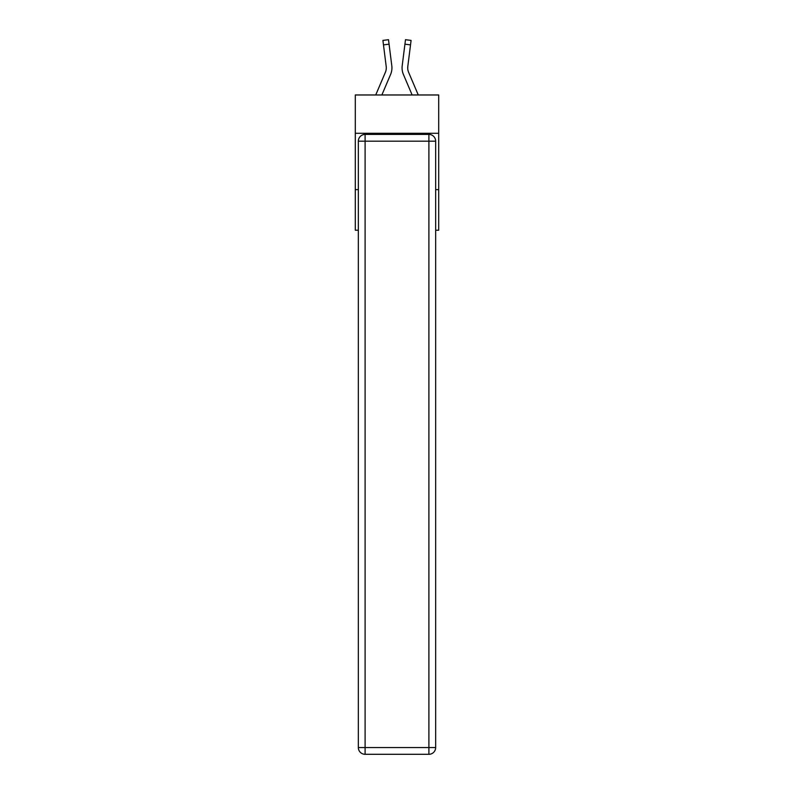 <?xml version="1.0" encoding="UTF-8"?>
<svg xmlns="http://www.w3.org/2000/svg" width="794" height="794" viewBox="0 0 794 794"><rect width="100%" height="100%" fill="white"/><g stroke="black" fill="none" stroke-linecap="round" stroke-linejoin="round"><path stroke-width="1.19" d="M438.705 133.293L438.705 94.972L355.295 94.972L355.295 133.293L438.705 133.293L438.705 230.22L435.658 230.22M358.342 189.647L355.295 189.647L355.295 133.293M438.705 189.647L435.658 189.647M355.295 189.647L355.295 230.22L358.342 230.22M390.579 74.497L381.864 94.972L390.579 74.497A16.902 16.902 0 0 0 391.799 65.753L389.07 44.176L383.472 44.881L382.916 40.405L388.504 39.7L389.07 44.176M391.71 65.078L391.799 65.753L391.71 65.078M418.269 94.972L408.612 72.294A11.275 11.275 0 0 1 407.709 67.897A11.275 11.275 0 0 0 408.612 72.294A11.275 11.275 0 0 1 407.709 67.897A11.275 11.275 0 0 0 408.612 72.294A11.275 11.275 0 0 1 407.709 67.897A11.275 11.275 0 0 0 408.612 72.294A11.275 11.275 0 0 1 407.709 67.897A11.275 11.275 0 0 0 408.612 72.294A11.275 11.275 0 0 1 407.709 67.897A11.275 11.275 0 0 0 408.612 72.294A11.275 11.275 0 0 1 407.709 67.897A11.275 11.275 0 0 0 408.612 72.294A11.275 11.275 0 0 1 407.709 67.897A11.275 11.275 0 0 0 408.612 72.294A11.275 11.275 0 0 1 407.709 67.897A11.275 11.275 0 0 0 408.612 72.294A11.275 11.275 0 0 1 407.709 67.897A11.275 11.275 0 0 0 408.612 72.294A11.275 11.275 0 0 1 407.709 67.897A11.275 11.275 0 0 0 408.612 72.294A11.275 11.275 0 0 1 407.709 67.897A11.275 11.275 0 0 0 408.612 72.294A11.275 11.275 0 0 1 407.709 67.897A11.275 11.275 0 0 0 408.612 72.294A11.275 11.275 0 0 1 407.709 67.897A11.275 11.275 0 0 0 408.612 72.294A11.275 11.275 0 0 1 407.709 67.897A11.275 11.275 0 0 0 408.612 72.294A11.275 11.275 0 0 1 407.709 67.897A11.275 11.275 0 0 0 408.612 72.294A11.275 11.275 0 0 1 407.709 67.897A11.275 11.275 0 0 0 408.612 72.294A11.275 11.275 0 0 1 407.709 67.897M403.421 74.497L412.136 94.972L403.421 74.497A16.902 16.902 0 0 1 402.201 65.753L405.496 39.7L411.084 40.405L405.496 39.7L411.084 40.405L405.496 39.7L411.084 40.405L405.496 39.7L411.084 40.405L405.496 39.7L411.084 40.405L405.496 39.7L411.084 40.405L405.496 39.7L411.084 40.405L405.496 39.7L411.084 40.405L405.496 39.7L411.084 40.405L405.496 39.7L411.084 40.405L405.496 39.7L411.084 40.405L405.496 39.7L411.084 40.405L405.496 39.7L411.084 40.405L405.496 39.7L411.084 40.405L405.496 39.7L411.084 40.405L405.496 39.7L411.084 40.405L405.496 39.7L411.084 40.405L405.496 39.7L411.084 40.405L405.496 39.7L411.084 40.405L405.496 39.7L411.084 40.405L405.496 39.7L411.084 40.405L405.496 39.7L411.084 40.405L405.496 39.7L411.084 40.405L405.496 39.7L411.084 40.405L405.496 39.7L411.084 40.405L405.496 39.7L411.084 40.405L405.496 39.7L411.084 40.405L405.496 39.7L411.084 40.405L405.496 39.7L411.084 40.405L405.496 39.7L411.084 40.405L405.496 39.7L411.084 40.405L405.496 39.7L411.084 40.405L405.496 39.7L411.084 40.405L405.496 39.7L411.084 40.405L410.528 44.881L404.93 44.176M408.612 72.294A11.275 11.275 0 0 1 407.798 66.468L410.528 44.881M365.101 134.414L428.899 134.414A6.759 6.759 0 0 1 435.658 141.183L435.658 747.541A6.759 6.759 0 0 1 428.899 754.3L365.101 754.3L365.101 747.541L428.899 747.541L428.899 141.183L365.101 141.183L365.101 747.541L358.342 747.541L358.342 141.183L365.101 141.183L365.101 134.414A6.759 6.759 0 0 0 358.342 141.183A6.759 6.759 0 0 1 365.101 134.414M358.342 747.541A6.759 6.759 0 0 0 365.101 754.3A6.759 6.759 0 0 1 358.342 747.541M375.731 94.972L385.388 72.294A11.275 11.275 0 0 0 386.291 67.897A11.275 11.275 0 0 1 385.388 72.294A11.275 11.275 0 0 0 386.202 66.468L383.472 44.881M385.388 72.294A11.275 11.275 0 0 0 386.291 67.897A11.275 11.275 0 0 1 385.388 72.294A11.275 11.275 0 0 0 386.202 66.468M402.092 68.701L402.072 67.867M407.719 68.423L407.798 66.468M411.084 40.405L405.496 39.7M428.899 754.3A6.759 6.759 0 0 0 435.658 747.541L428.899 747.541L428.899 754.3M435.658 141.183A6.759 6.759 0 0 0 428.899 134.414L428.899 141.183L435.658 141.183M382.916 40.405L388.504 39.7"/></g></svg>
